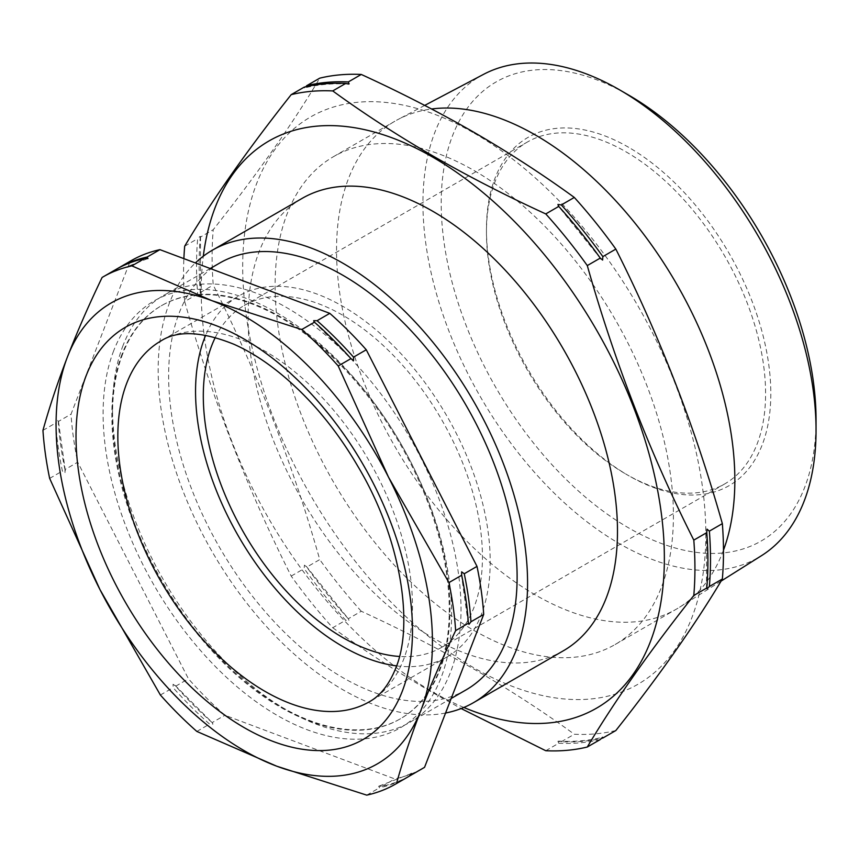 <?xml version="1.0" encoding="UTF-8"?>
<svg xmlns="http://www.w3.org/2000/svg" width="859" height="859" viewBox="0 0 859 859"><rect width="100%" height="100%" fill="white"/><g stroke="black" fill="none" stroke-linecap="round" stroke-linejoin="round"><path stroke-width="0.64" stroke-dasharray="4.29 3.22" d="M64.973 469.551A292.747 169.019 60 0 1 58.272 421.533L57.703 420.405L55.685 423.025A292.747 169.019 -120 0 0 62.396 471.043L65.037 472.955L64.973 469.551L77.718 462.196L188.454 678.814A292.747 169.019 -120 0 0 224.908 715.236L394.796 778.93A292.747 169.019 -120 0 0 423.734 767.817M175.043 685.321L212.173 722.591A292.747 169.019 60 0 1 175.708 686.169L173.056 684.258L173.121 687.662A292.747 169.019 -120 0 0 209.585 724.083L212.957 724.116L212.173 722.591L224.908 715.236M409.249 776.16A292.747 169.019 60 0 1 382.051 786.286L378.679 786.253L379.474 787.778A292.747 169.019 -120 0 0 408.412 776.665M115.664 269.619A292.747 169.019 -120 0 0 114.838 270.102L115.407 271.229L117.425 268.609L130.16 261.254L71.018 414.178A292.747 169.019 -120 0 0 77.718 462.196M545.766 750.723L558.747 743.228L557.931 741.274L561.335 741.736A361.596 208.769 -120 0 0 601.279 738.407M557.931 741.274L558.908 741.113C574.446 741.993 589.102 740.673 602.878 737.162M305.761 86.77L304.43 87.897L304.183 87.146L304.43 87.897M200.018 236.44L200.254 237.191A361.596 208.769 -120 0 0 200.254 292.554L200.018 296.022L197.667 294.046A361.596 208.769 60 0 1 197.667 238.684L200.018 236.44L200.254 237.191L213.236 229.697C256.991 174.42 292.489 123.911 319.752 78.158M197.667 294.046L184.685 301.541C211.948 397.814 247.456 489.329 291.201 576.078A361.596 208.769 60 0 0 332.734 627.736L345.705 620.241A361.596 208.769 60 0 1 304.183 568.583L304.43 565.115L306.77 567.09A361.596 208.769 -120 0 0 348.292 618.748L306.266 566.285L306.77 567.09L319.752 559.596C292.489 463.323 256.991 371.807 213.236 285.059A361.596 208.769 60 0 1 213.236 229.697M615.839 730.537A361.596 208.769 60 0 1 574.306 734.241C542.963 711.456 509.537 689.756 474.018 669.15C438.477 648.717 400.895 629.422 361.274 611.254L348.292 618.748L349.108 620.713L345.705 620.241M122.762 353.736A238.609 137.762 -120 0 0 112.529 414.639A238.609 137.762 -120 0 0 281.247 706.871A238.609 137.762 -120 0 0 400.552 718.693A238.609 137.762 -120 0 0 439.733 670.364A238.609 137.762 -120 0 0 371.968 400.165A238.609 137.762 -120 0 0 161.943 305.407A238.609 137.762 -120 0 0 122.762 353.736M123.095 345.361A246.415 142.272 -120 0 0 112.529 408.261A246.415 142.272 -120 0 0 286.766 710.06A246.415 142.272 -120 0 0 409.979 722.269A246.415 142.272 -120 0 0 450.449 672.361A246.415 142.272 -120 0 0 380.462 393.315A246.415 142.272 -120 0 0 163.564 295.453A246.415 142.272 -120 0 0 123.095 345.361M122.064 354.133A238.609 137.762 -120 0 0 189.828 624.332A238.609 137.762 -120 0 0 399.854 719.09A238.609 137.762 -120 0 0 439.035 670.772A238.609 137.762 -120 0 0 371.271 400.573A238.609 137.762 -120 0 0 161.245 305.815A238.609 137.762 -120 0 0 122.064 354.133M113.678 350.794A246.415 142.272 -120 0 0 217.606 668.785A246.415 142.272 -120 0 0 441.032 677.794A246.415 142.272 -120 0 0 337.115 359.792A246.415 142.272 -120 0 0 113.678 350.794M396.59 665.886A208.35 120.292 -120 0 0 447.045 656.899A208.35 120.292 -120 0 0 481.265 614.711A208.35 120.292 -120 0 0 422.091 378.776A208.35 120.292 -120 0 0 238.705 296.033A208.35 120.292 -120 0 0 205.698 335.235M466.083 689.874A246.415 142.272 60 0 1 249.185 592.012A246.415 142.272 60 0 1 179.198 312.966A246.415 142.272 60 0 1 219.668 263.069M474.254 133.22A327.494 189.077 60 0 1 705.83 534.309A327.494 189.077 60 0 1 474.254 668.012A327.494 189.077 60 0 1 242.689 266.924A327.494 189.077 60 0 1 474.254 133.22M816.05 419.686A265.044 153.02 60 0 1 628.638 527.898A265.044 153.02 60 0 1 441.215 203.282A265.044 153.02 60 0 1 628.638 95.081M483.606 74.325A277.962 160.483 -120 0 0 437.091 295.99A277.962 160.483 -120 0 0 619.5 543.715A277.962 160.483 -120 0 0 761.504 555.666M628.638 147.308A201.081 116.094 -120 0 0 486.452 229.396A201.081 116.094 -120 0 0 628.638 475.661L628.638 475.661A201.081 116.094 -120 0 0 770.813 393.572A201.081 116.094 -120 0 0 628.638 147.308M626.018 474.157L628.638 475.661L626.018 474.157A197.377 113.957 60 0 1 486.452 232.413A197.377 113.957 60 0 1 527.329 142.057A197.377 113.957 60 0 1 626.018 151.839A197.377 113.957 60 0 1 754.964 325.765A197.377 113.957 60 0 1 724.706 483.928A197.377 113.957 60 0 1 626.018 474.157M445.563 713.024A261.2 150.808 60 0 1 342.87 689.745A261.2 150.808 60 0 1 177.577 476.187A261.2 150.808 60 0 1 195.38 262.951M563.386 650.768A261.2 150.808 60 0 1 432.786 637.829A261.2 150.808 60 0 1 262.145 407.66A261.2 150.808 60 0 1 302.185 198.354M463.849 707.472A327.494 189.077 60 0 1 432.786 691.957A327.494 189.077 60 0 1 203.304 256.197M332.734 627.736C364.195 650.607 397.631 672.307 433.022 692.826L461.154 708.557M215.287 337.48A197.377 113.957 60 0 1 244.181 305.536A197.377 113.957 60 0 1 342.87 315.307A197.377 113.957 60 0 1 471.816 489.243A197.377 113.957 60 0 1 441.569 647.407A197.377 113.957 60 0 1 399.446 656.459M474.254 170.64A281.655 162.619 60 0 1 658.252 418.838A281.655 162.619 60 0 1 615.076 644.54A281.655 162.619 60 0 1 474.254 630.592A281.655 162.619 60 0 1 290.256 382.395A281.655 162.619 60 0 1 333.432 156.692A281.655 162.619 60 0 1 474.254 170.64M723.471 550.179A281.655 162.619 60 0 1 679.587 607.216A281.655 162.619 60 0 1 676.516 609.063A281.655 162.619 60 0 1 535.694 595.115A281.655 162.619 60 0 1 351.696 346.918A281.655 162.619 60 0 1 394.872 121.226A281.655 162.619 60 0 1 397.996 119.498A281.655 162.619 60 0 1 431.594 108.986M361.274 611.254A361.596 208.769 60 0 1 319.752 559.596M291.201 576.078L304.183 568.583M561.335 741.736L574.306 734.241M600.269 739.524A361.596 208.769 60 0 1 558.747 743.228M184.685 246.179L197.667 238.684M200.254 292.554L213.236 285.059M184.685 301.541A361.596 208.769 60 0 1 183.88 258.634M102.103 277.457L114.838 270.102M42.95 430.38L55.685 423.025M49.65 478.399L62.396 471.043M160.386 695.017L173.121 687.662M196.851 731.439L209.585 724.083M366.729 795.133L379.474 787.778M130.987 260.771A292.747 169.019 -120 0 0 130.16 261.254M57.703 420.405L58.272 421.533L71.018 414.178M175.708 686.169L188.454 678.814M382.051 786.286L394.796 778.93M411.214 773.583L378.679 786.253M447.045 656.899L369.338 701.771A208.35 120.292 -120 0 0 403.547 659.572A208.35 120.292 -120 0 0 344.384 423.648A208.35 120.292 -120 0 0 160.987 340.905L238.705 296.033M461.337 574.037L468.295 624.021M313.836 321.749L351.61 359.47M115.439 271.208L147.501 258.699M200.512 236.515L200.491 294.003M281.247 706.871L286.766 710.06M112.529 414.639L112.529 408.261M400.552 718.693L399.854 719.09M451.19 698.474L409.979 722.269M486.452 232.413L486.452 229.396M244.181 305.536L527.329 142.057M615.076 644.54L676.516 609.063M721.088 581.103L679.587 607.216M424.711 105.399L397.996 119.498M333.432 156.692L394.872 121.226M441.569 647.407L724.706 483.928M348.131 84.064C332.594 83.183 317.937 84.504 304.161 88.015M600.774 258.892L558.157 205.881M706.528 588.662L706.56 531.281M210.23 268.513L163.564 295.453M161.943 305.407L161.245 305.815M65.316 470.753L58.358 420.77"/><path stroke-width="1.29" d="M395.666 784.02A292.747 169.019 -120 0 0 396.493 783.537C403.032 760.022 411.203 735.497 421.028 709.985C430.939 684.494 442.471 658.026 455.646 630.613A292.747 169.019 -120 0 0 448.935 582.595L388.526 477.196L338.21 365.977A292.747 169.019 -120 0 0 301.745 329.545L211.765 300.618L131.856 265.861A292.747 169.019 -120 0 0 102.919 276.974A292.747 169.019 -120 0 0 102.103 277.457C88.928 304.87 77.396 331.327 67.485 356.829C57.671 382.341 49.489 406.855 42.95 430.38A292.747 169.019 -120 0 0 49.65 478.399L99.977 589.618L160.386 695.017A292.747 169.019 -120 0 0 196.851 731.439L276.748 766.196L366.729 795.133A292.747 169.019 -120 0 0 395.666 784.02L408.412 776.665A292.747 169.019 -120 0 0 409.228 776.182L411.246 773.562L411.815 774.689L424.55 767.334L483.703 614.41A292.747 169.019 -120 0 0 477.003 566.392L366.267 349.774A292.747 169.019 -120 0 0 329.802 313.352L159.924 249.658A292.747 169.019 -120 0 0 130.987 260.771L118.252 268.126A292.747 169.019 60 0 1 147.19 257.013L159.924 249.658M464.257 573.748A292.747 169.019 60 0 1 470.968 621.766L468.95 624.386L468.38 623.258A292.747 169.019 -120 0 0 461.68 575.24L461.616 571.836L464.257 573.748L477.003 566.392M468.95 624.386L468.38 623.258L455.646 630.613M301.745 329.545L314.48 322.189L313.696 320.665L317.068 320.708A292.747 169.019 60 0 1 353.532 357.129L353.597 360.522L350.944 358.622A292.747 169.019 -120 0 0 314.48 322.189L313.911 321.814M147.19 257.013L147.973 258.538L144.602 258.505A292.747 169.019 -120 0 0 115.664 269.619L102.919 276.974M601.279 738.407A361.596 208.769 -120 0 0 602.857 738.031L602.61 737.28L600.269 739.524L587.288 747.019A361.596 208.769 60 0 1 545.766 750.723L461.154 708.557M587.288 747.019C614.55 701.266 650.048 650.757 693.804 595.48A361.596 208.769 60 0 0 693.804 540.118C650.048 453.359 614.55 361.854 587.288 265.581A361.596 208.769 60 0 0 545.766 213.923C506.284 195.831 468.703 176.524 433.022 156.027C397.631 135.497 364.195 113.807 332.734 90.925L345.705 83.43L349.108 83.903L348.292 81.938L361.274 74.454C400.895 92.622 438.477 111.917 474.018 132.35C509.537 152.956 542.963 174.645 574.306 197.441A361.596 208.769 60 0 1 615.839 249.099C659.583 335.848 695.092 427.363 722.355 523.636A361.596 208.769 60 0 1 722.355 578.998C695.092 624.751 659.583 675.26 615.839 730.537L602.857 738.031L602.61 737.28M709.373 586.493A361.596 208.769 -120 0 0 709.373 531.13L707.021 529.155L706.785 532.623A361.596 208.769 60 0 1 706.785 587.986L707.021 588.737L709.373 586.493L722.355 578.998M587.288 265.581L600.269 258.087L602.61 260.062L602.857 256.594A361.596 208.769 -120 0 0 561.335 204.936L557.931 204.463L558.747 206.428A361.596 208.769 60 0 1 600.269 258.087L600.688 258.763M348.292 81.938A361.596 208.769 -120 0 0 306.77 85.653L305.761 86.77M205.698 335.235A208.35 120.292 -120 0 0 204.485 338.231A208.35 120.292 -120 0 0 239.919 538.7A208.35 120.292 -120 0 0 396.59 665.886M210.23 268.513L219.668 263.069A246.415 142.272 60 0 1 436.565 360.93A246.415 142.272 60 0 1 506.552 639.966A246.415 142.272 60 0 1 466.083 689.874L451.19 698.474M628.638 95.081L619.5 89.808L628.638 95.081A265.044 153.02 60 0 1 816.05 419.686L816.05 430.241A277.962 160.483 -120 0 0 619.5 89.808A277.962 160.483 -120 0 0 619.5 89.798A277.962 160.483 -120 0 0 483.606 74.325L424.711 105.399M721.088 581.103L761.504 555.666A277.962 160.483 -120 0 0 816.05 430.241M195.38 262.951A261.2 150.808 60 0 1 212.27 250.259A261.2 150.808 60 0 1 342.87 263.198A261.2 150.808 60 0 1 513.51 493.367A261.2 150.808 60 0 1 473.481 702.673A261.2 150.808 60 0 1 445.563 713.024M212.27 250.259L302.185 198.354A261.2 150.808 60 0 1 432.786 211.282A261.2 150.808 60 0 1 603.426 441.462A261.2 150.808 60 0 1 563.386 650.768L473.481 702.673M203.304 256.197A327.494 189.077 60 0 1 432.786 157.165A327.494 189.077 60 0 1 663.835 539.978A327.494 189.077 60 0 1 463.849 707.472M399.446 656.459A197.377 113.957 60 0 1 342.87 637.625A197.377 113.957 60 0 1 215.287 337.48M431.594 108.986A281.655 162.619 60 0 1 535.694 135.174A281.655 162.619 60 0 1 723.471 550.179M693.804 595.48L706.785 587.986L707.021 588.737M709.373 531.13L722.355 523.636M693.804 540.118L706.785 532.623M602.857 256.594L615.839 249.099M561.335 204.936L574.306 197.441M545.766 213.923L558.747 206.428L558.232 205.956M348.131 84.064L349.108 83.903M306.77 85.653L319.752 78.158A361.596 208.769 60 0 1 361.274 74.454M332.734 90.925A361.596 208.769 60 0 0 291.201 94.64L304.183 87.146A361.596 208.769 60 0 1 345.705 83.43M291.201 94.64C247.456 149.917 211.948 200.426 184.685 246.179A361.596 208.769 60 0 0 183.88 258.634M131.856 265.861L144.602 258.505M396.493 783.537L409.228 776.182M448.935 582.595L461.68 575.24M338.21 365.977L350.944 358.622M117.425 268.609A292.747 169.019 60 0 1 118.252 268.126M411.815 774.689A292.747 169.019 60 0 1 410.989 775.172A292.747 169.019 60 0 1 409.249 776.16M410.989 775.172L423.734 767.817A292.747 169.019 -120 0 0 424.55 767.334M470.968 621.766L483.703 614.41M353.532 357.129L366.267 349.774M317.068 320.708L329.802 313.352M211.765 300.618A266.129 153.654 -120 0 0 67.485 356.829A266.129 153.654 -120 0 0 99.977 589.618A266.129 153.654 -120 0 0 276.748 766.196A266.129 153.654 -120 0 0 421.028 709.985A266.129 153.654 -120 0 0 388.526 477.196A266.129 153.654 -120 0 0 211.765 300.618M402.28 691.27A237.922 137.365 60 0 1 186.553 682.572A237.922 137.365 60 0 1 86.222 375.544A237.922 137.365 60 0 1 301.949 384.241A237.922 137.365 60 0 1 402.28 691.27M126.778 383.093A208.35 120.292 -120 0 0 185.941 619.028A208.35 120.292 -120 0 0 369.338 701.771C380.236 695.844 388.987 684.763 395.612 668.527C414.274 624.633 400.906 538.228 357.978 466.512C343.965 442.482 328.02 420.824 310.11 401.54C284.898 374.771 259.536 355.69 234.024 344.309C201.94 331.359 177.598 330.221 160.987 340.905A208.35 120.292 -120 0 0 126.778 383.093"/></g></svg>
